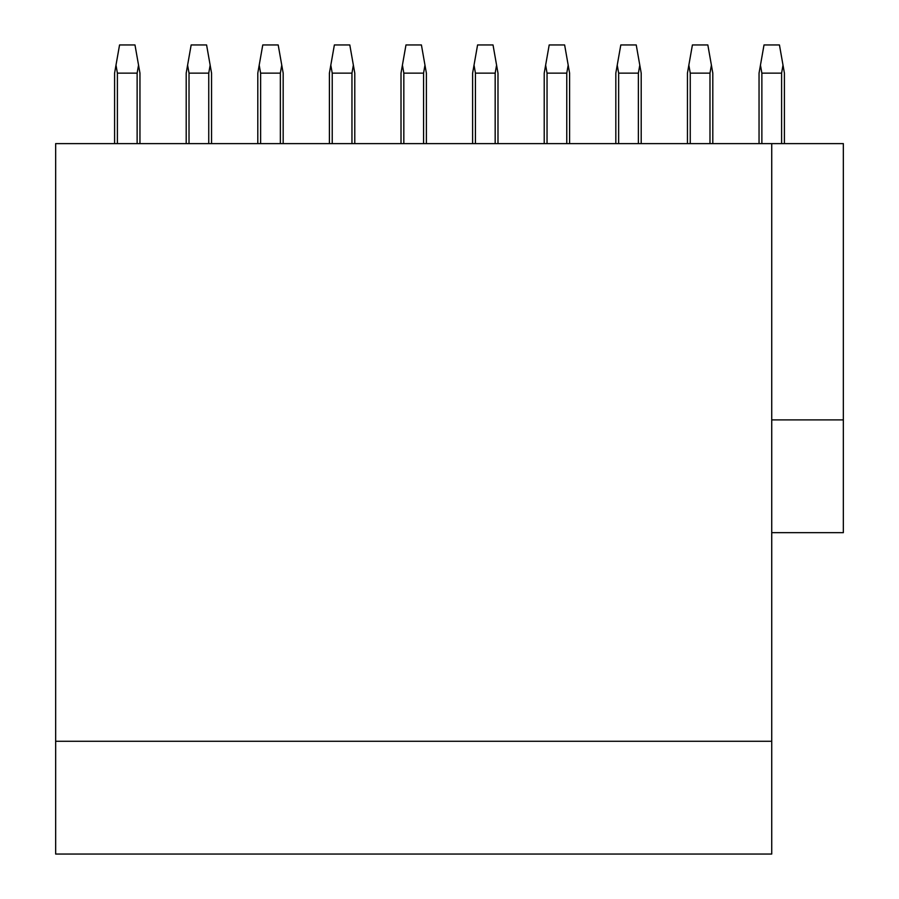 <?xml version="1.0" encoding="UTF-8"?>
<svg xmlns="http://www.w3.org/2000/svg" width="899" height="899" viewBox="0 0 899 899"><rect width="100%" height="100%" fill="white"/><g stroke="black" fill="none" stroke-linecap="round" stroke-linejoin="round"><path stroke-width="1.35" d="M55.659 741.282L771.735 741.282L771.735 854.05L55.659 854.05L55.659 143.615L843.341 143.615L843.341 419.9L771.735 419.9M771.735 143.615L771.735 741.282M771.735 532.669L843.341 532.669L843.341 419.9M762.15 854.05L638.099 854.05M137.131 143.615L137.131 73.145L138.547 65.144L134.985 44.95L119.556 44.95L115.993 65.144L117.398 73.145L117.398 143.615M114.589 143.615L114.589 73.145L115.993 65.144M137.131 73.145L117.398 73.145M138.547 65.144L139.952 73.145L139.952 143.615M211.557 143.615L211.557 73.145L206.59 44.95L191.161 44.95L186.194 73.145L186.194 143.615M208.748 143.615L208.748 73.145L210.152 65.144M208.748 73.145L189.015 73.145L189.015 143.615M189.015 73.145L187.599 65.144M280.353 143.615L280.353 73.145L281.758 65.144L278.196 44.95L262.766 44.95L259.204 65.144L260.62 73.145L260.62 143.615M257.799 143.615L257.799 73.145L259.204 65.144M280.353 73.145L260.62 73.145M281.758 65.144L283.174 73.145L283.174 143.615M354.779 143.615L354.779 73.145L349.801 44.95L334.372 44.95L329.405 73.145L329.405 143.615M351.959 143.615L351.959 73.145L353.363 65.144M351.959 73.145L332.225 73.145L332.225 143.615M332.225 73.145L330.81 65.144M423.564 143.615L423.564 73.145L424.969 65.144L421.417 44.95L405.977 44.95L402.415 65.144L403.831 73.145L403.831 143.615M401.01 143.615L401.01 73.145L402.415 65.144M423.564 73.145L403.831 73.145M424.969 65.144L426.384 73.145L426.384 143.615M497.99 143.615L497.99 73.145L493.023 44.95L477.583 44.95L472.616 73.145L472.616 143.615M495.169 143.615L495.169 73.145L496.585 65.144M495.169 73.145L475.436 73.145L475.436 143.615M475.436 73.145L474.031 65.144M566.775 143.615L566.775 73.145L568.19 65.144L564.628 44.95L549.199 44.95L545.637 65.144L547.042 73.145L547.042 143.615M544.221 143.615L544.221 73.145L545.637 65.144M566.775 73.145L547.042 73.145M568.19 65.144L569.595 73.145L569.595 143.615M641.201 143.615L641.201 73.145L636.234 44.95L620.804 44.95L615.826 73.145L615.826 143.615M638.38 143.615L638.38 73.145L639.796 65.144M638.38 73.145L618.647 73.145L618.647 143.615M618.647 73.145L617.242 65.144M709.985 143.615L709.985 73.145L711.401 65.144L707.839 44.95L692.41 44.95L688.848 65.144L690.252 73.145L690.252 143.615M687.443 143.615L687.443 73.145L688.848 65.144M709.985 73.145L690.252 73.145M711.401 65.144L712.806 73.145L712.806 143.615M784.411 143.615L784.411 73.145L779.444 44.95L764.015 44.95L759.048 73.145L759.048 143.615M781.602 143.615L781.602 73.145L783.007 65.144M781.602 73.145L761.869 73.145L761.869 143.615M761.869 73.145L760.453 65.144"/></g></svg>
